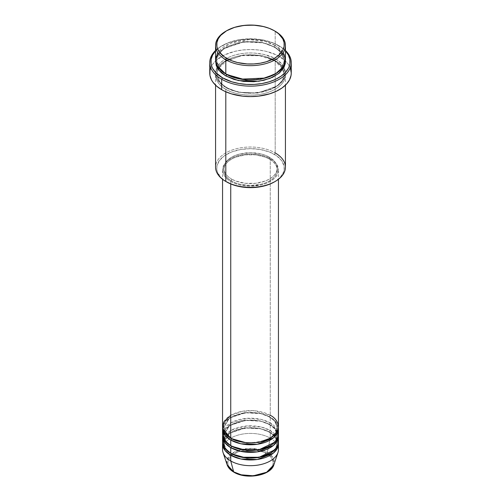 <?xml version="1.0" encoding="UTF-8"?>
<svg xmlns="http://www.w3.org/2000/svg" width="501" height="501" viewBox="0 0 501 501"><rect width="100%" height="100%" fill="white"/><g stroke="black" fill="none" stroke-linecap="round" stroke-linejoin="round"><path stroke-width="0.38" stroke-dasharray="2.5 1.88" d="M259.18 474.954L263.1 473.746L269.363 470.132L271.454 467.865L272.744 465.41L273.183 462.855L272.744 460.3L271.454 457.845L269.363 455.578L263.1 451.965L254.928 450.011L246.072 450.011L241.82 450.756L237.9 451.965L231.637 455.578L229.546 457.845L228.256 460.3L227.817 462.855L228.256 465.41L229.546 467.865L231.637 470.132L234.462 472.117A1.165 0.67 -60 0 1 233.879 472.174A1.165 0.67 120 0 0 234.462 472.117C238.507 475.192 254.452 478.843 266.538 472.117C278.193 465.135 271.874 455.929 266.538 453.593A1.165 0.67 120 0 0 267.334 452.428L272.682 457.156L273.878 464.753A23.81 13.746 0 0 0 267.334 452.428L270.258 438.137A27.943 16.132 180 0 1 278.005 446.692M278.443 449.541A27.943 16.132 0 0 0 270.258 438.137L270.258 432.432A27.943 16.132 180 0 0 240.574 428.756A27.943 16.132 180 0 0 222.607 442.89L229.402 433.259L245.377 427.979L260.72 428.825L270.258 432.432A1.165 0.67 -60 0 1 269.676 432.488A1.165 0.67 -60 0 1 269.438 431.956L259.994 428.43L244.77 427.785L229.414 433.359L223.722 442.89L226.17 449.353L231.161 453.587L226.17 449.353L223.722 442.89L229.414 433.359L244.77 427.785L259.994 428.43L269.438 431.956A1.165 0.67 -60 0 1 270.258 430.528L270.258 424.823A27.943 16.132 180 0 0 240.574 421.153A27.943 16.132 180 0 0 222.607 435.281L229.402 425.656L245.377 420.377L260.72 421.216L270.258 424.823A1.165 0.67 -60 0 1 269.676 424.886A1.165 0.67 -60 0 1 269.438 424.353L259.994 420.827L244.77 420.182L229.414 425.75L223.722 435.281L226.17 441.744L231.161 445.978L226.17 441.744L223.722 435.281L229.414 425.75L244.77 420.182L259.994 420.827L269.438 424.353A1.165 0.67 -60 0 1 270.258 422.925L270.258 417.22A27.943 16.132 180 0 0 240.574 413.55A27.943 16.132 180 0 0 222.607 427.679L229.402 418.047L245.377 412.768L260.72 413.613L270.258 417.22A1.165 0.67 -60 0 1 269.676 417.277A1.165 0.67 -60 0 1 269.438 416.744L259.994 413.219L244.77 412.573L229.414 418.147L223.722 427.679L226.17 434.142L231.161 438.375L226.17 434.142L223.722 427.679L229.414 418.147L244.77 412.573L259.994 413.219L269.438 416.744A1.165 0.67 -60 0 1 270.258 415.316L254.452 410.757L242.365 411.29L230.742 415.316M230.742 438.137A1.165 0.67 -60 0 1 231.324 438.081A1.165 0.67 -60 0 1 231.562 438.613A1.165 0.67 120 0 0 231.324 438.081A1.165 0.67 120 0 0 230.742 438.137M278.443 434.336A27.943 16.132 0 0 0 270.258 422.925L261.315 419.456L247.037 418.322L231.337 422.593L222.995 431.48M230.742 445.74A1.165 0.67 -60 0 1 231.324 445.683A1.165 0.67 -60 0 1 231.562 446.216A1.165 0.67 120 0 0 231.324 445.683A1.165 0.67 120 0 0 230.742 445.74M278.443 441.938A27.943 16.132 0 0 0 270.258 430.528L261.315 427.065L247.037 425.931L231.337 430.196L222.995 439.089M230.742 453.349A1.165 0.67 -60 0 1 231.324 453.286A1.165 0.67 -60 0 1 231.562 453.825A1.165 0.67 120 0 0 231.324 453.286A1.165 0.67 120 0 0 230.742 453.349M285.432 167.184A34.932 20.165 0 0 0 275.199 152.924L274.379 154.352A33.767 19.495 0 0 0 226.621 154.352A33.767 19.495 0 0 0 226.621 181.919L220.722 177.329L217.384 171.937L216.895 170.046L216.895 166.226L219.306 160.677L224.398 155.767L231.738 151.928L240.699 149.48L250.5 148.64L260.301 149.48L269.262 151.928L276.602 155.767L281.694 160.677L284.105 166.226L284.105 170.046L283.616 171.937L280.278 177.329L274.379 181.919A33.767 19.495 0 0 0 274.379 154.352L275.199 152.924L275.199 60.709A1.165 0.67 -60 0 1 274.617 60.765A1.165 0.67 -60 0 1 274.379 60.233L262.468 55.786L243.279 54.972L223.909 61.999L218.436 67.898L216.733 74.016L220.033 82.421L226.621 87.8A1.165 0.67 -60 0 1 225.801 89.228C217.584 85.627 207.852 71.455 225.801 60.709C244.419 50.344 268.968 55.962 275.199 60.709A34.932 20.165 180 0 1 285.432 74.968A34.932 20.165 180 0 1 263.87 93.599A34.932 20.165 180 0 1 225.801 89.228L225.801 91.783L225.801 89.228A34.932 20.165 180 0 1 215.568 74.968A34.932 20.165 180 0 1 237.13 56.337A34.932 20.165 180 0 1 275.199 60.709L275.199 152.924A34.932 20.165 0 0 0 237.13 148.553A34.932 20.165 0 0 0 215.568 167.184M279.314 45.973L278.493 45.497A39.585 22.858 180 0 1 285.432 50.902L281.105 47.157L272.494 42.654L261.992 39.786L250.5 38.802L239.008 39.786L228.506 42.654L219.895 47.157L215.568 50.902A39.585 22.858 180 0 1 222.507 45.497A39.585 22.858 180 0 1 278.493 45.497L279.314 45.973A40.75 23.528 0 0 0 279.314 45.973A40.75 23.528 180 0 1 285.432 50.488A40.75 23.528 0 0 0 279.32 45.973L279.314 56.431L279.314 45.973A40.75 23.528 0 0 0 221.68 45.973A40.75 23.528 0 0 0 215.568 50.488A40.75 23.528 180 0 1 279.314 45.973L278.493 45.497M285.432 59.757A34.932 20.165 0 0 0 275.199 45.497A1.165 0.67 120 0 0 274.379 46.925L280.967 52.304L284.267 60.709L281.994 67.735L274.78 74.254L281.994 67.735L284.267 60.709L280.967 52.304L274.379 46.925A1.165 0.67 120 0 0 274.617 47.457A1.165 0.67 120 0 0 275.199 47.395L266.964 43.869L257.314 41.877L247.074 41.589L237.13 43.023L228.337 46.067L221.455 50.451L217.071 55.805L215.605 60.709L217.866 54.465L223.897 48.584L243.887 41.852L263.194 42.867L275.199 47.395A1.165 0.67 -60 0 1 274.617 47.457A1.165 0.67 -60 0 1 274.379 46.925L262.468 42.479L243.279 41.664L223.909 48.691L218.436 54.59L216.733 60.709L219.864 68.906L226.22 74.254L219.864 68.906L216.733 60.709L218.436 54.59L223.909 48.691L243.279 41.664L262.468 42.479L274.379 46.925A1.165 0.67 -60 0 1 275.199 45.497L265.092 41.433L249.191 39.604L230.523 43.211L217.822 52.624M225.801 74.016A1.165 0.67 -60 0 1 226.383 73.96A1.165 0.67 -60 0 1 226.621 74.492A1.165 0.67 120 0 0 226.383 73.96A1.165 0.67 120 0 0 225.801 74.016M274.379 60.233A1.165 0.67 -60 0 1 275.199 58.805C268.968 54.064 244.419 48.447 225.801 58.805C207.852 69.558 217.584 83.73 225.801 87.324A1.165 0.67 -60 0 1 226.383 87.268A1.165 0.67 -60 0 1 226.621 87.8L220.033 82.421L216.733 74.016L218.436 67.898L223.909 61.999L243.279 54.972L262.468 55.786L274.379 60.233L280.967 65.612L284.267 74.016L282.564 80.135L277.091 86.034L257.721 93.061L238.532 92.247L226.621 87.8A1.165 0.67 120 0 0 226.383 87.268A1.165 0.67 120 0 0 225.801 87.324L234.036 90.85L243.686 92.848L250.5 93.236L257.314 92.848L266.964 90.85L272.663 88.658L277.504 85.859L282.771 80.786L283.929 78.92L285.263 75.044L285.432 73.065L284.762 69.132L281.305 63.558L277.504 60.27L272.663 57.477L263.87 54.434L253.926 52.993L247.074 52.993L240.361 53.77L234.036 55.279L228.337 57.477L223.496 60.27L219.695 63.558L216.238 69.132L215.568 73.065L216.238 76.997L217.071 78.92L221.455 84.268L225.801 87.324C232.032 92.071 256.581 97.689 275.199 87.324C293.148 76.578 283.416 62.406 275.199 58.805A1.165 0.67 120 0 0 274.379 60.233A1.165 0.67 120 0 0 274.617 60.765A1.165 0.67 120 0 0 275.199 60.709C283.416 64.303 293.148 78.475 275.199 89.228C256.581 99.586 232.032 93.975 225.801 89.228A1.165 0.67 120 0 0 226.621 87.8L238.532 92.247L257.721 93.061L277.091 86.034L282.564 80.135L284.267 74.016L280.967 65.612L274.379 60.233M278.443 426.727A27.943 16.132 0 0 0 270.258 415.316A1.165 0.67 120 0 0 269.438 416.744L274.667 421.015L277.278 427.679L275.5 433.221L269.839 438.375L275.5 433.221L277.278 427.679L274.667 421.015L269.438 416.744A1.165 0.67 120 0 0 269.676 417.277A1.165 0.67 120 0 0 270.258 417.22A27.943 16.132 180 0 1 278.393 427.679L275.431 421.341L270.258 417.22L270.258 422.925A27.943 16.132 0 0 0 239.804 419.425A27.943 16.132 0 0 0 222.557 434.336M230.742 181.443L230.742 183.942L230.742 181.443L234.975 183.454L239.804 184.944L245.045 185.858L250.5 186.172L261.196 184.944L266.025 183.454L270.258 181.443L273.734 179.001L276.32 176.214L277.905 173.183L278.443 170.039A27.943 16.132 180 0 1 261.196 184.944A27.943 16.132 180 0 1 230.742 181.443A27.943 16.132 180 0 1 222.557 170.039L223.095 173.183L224.68 176.214L227.266 179.001L230.742 181.443M270.258 158.629A27.943 16.132 180 0 1 278.443 170.039L277.905 166.889L276.32 163.865L273.734 161.071L270.258 158.629L266.025 156.625L261.196 155.135L255.955 154.214L250.5 153.901L245.045 154.214L239.804 155.135L234.975 156.625L230.742 158.629L227.266 161.071L224.68 163.865L223.095 166.889L222.557 170.039A27.943 16.132 180 0 1 239.804 155.135A27.943 16.132 180 0 1 270.258 158.629L270.258 415.316L270.258 158.629M231.562 179.07L231.562 180.967A26.778 15.462 0 0 0 260.745 184.324A26.778 15.462 0 0 0 277.278 170.039A26.778 15.462 0 0 0 269.438 159.105L269.438 157.201A26.778 15.462 180 0 1 277.278 168.136A26.778 15.462 180 0 1 260.745 182.42A26.778 15.462 180 0 1 231.562 179.07L235.62 180.993L245.277 183.303L255.723 183.303L265.38 180.993L269.438 179.07L272.769 176.728L275.243 174.054L276.765 171.154L277.278 168.136L276.765 165.117L275.243 162.218L272.769 159.543L269.438 157.201L265.38 155.279L260.745 153.851L250.5 152.673L240.255 153.851L235.62 155.279L231.562 157.201L228.231 159.543L225.757 162.218L224.235 165.117L223.722 168.136L224.235 171.154L225.757 174.054L228.231 176.728L231.562 179.07A26.778 15.462 180 0 1 223.722 168.136A26.778 15.462 180 0 1 240.255 153.851A26.778 15.462 180 0 1 269.438 157.201L269.438 159.105A26.778 15.462 0 0 0 240.255 155.755A26.778 15.462 0 0 0 223.722 170.039A26.778 15.462 0 0 0 231.562 180.967L231.562 179.07M291.25 73.065A40.75 23.528 0 0 0 285.407 60.928A40.75 23.528 0 0 0 279.314 56.431A40.75 23.528 0 0 0 215.593 60.928A40.75 23.528 0 0 0 209.75 73.065M283.178 52.624L275.199 45.497L275.199 31.237L275.199 45.497A34.932 20.165 0 0 0 237.13 41.126A34.932 20.165 0 0 0 215.568 59.757M278.005 431.48L270.258 422.925A1.165 0.67 120 0 0 269.438 424.353L274.667 428.618L277.278 435.281L275.5 440.824L269.839 445.978L275.5 440.824L277.278 435.281L274.667 428.618L269.438 424.353A1.165 0.67 120 0 0 269.676 424.886A1.165 0.67 120 0 0 270.258 424.823L270.258 430.528A1.165 0.67 120 0 0 269.438 431.956L274.667 436.227L277.278 442.89L275.5 448.433L269.839 453.587L275.5 448.433L277.278 442.89L274.667 436.227L269.438 431.956A1.165 0.67 120 0 0 269.676 432.488A1.165 0.67 120 0 0 270.258 432.432A27.943 16.132 180 0 1 278.393 442.89L275.431 436.553L270.258 432.432L270.258 438.137A27.943 16.132 0 0 0 239.804 434.636A27.943 16.132 0 0 0 222.557 449.541M270.258 424.823A27.943 16.132 180 0 1 278.393 435.281L275.431 428.944L270.258 424.823M278.005 439.089L270.258 430.528A27.943 16.132 0 0 0 239.804 427.034A27.943 16.132 0 0 0 222.557 441.938M222.995 446.692A27.943 16.132 180 0 1 242.14 434.148A27.943 16.132 180 0 1 270.258 438.137L267.334 452.428A23.81 13.746 0 0 0 239.34 450.011A23.81 13.746 0 0 0 227.122 464.753L226.991 459.981L230.228 454.946M231.562 453.818L241.419 449.441L252.579 448.458L267.334 452.428A1.165 0.67 -60 0 1 266.538 453.593C262.493 450.512 246.548 446.867 234.462 453.593C222.807 460.576 229.126 469.775 234.462 472.117L241.82 474.954M226.22 30.999A34.932 20.165 180 0 1 275.199 31.237A34.932 20.165 0 0 0 225.801 31.237M275.199 47.395L279.545 50.451L282.771 53.939L284.762 57.721L285.395 60.709L281.737 52.63L275.199 47.395M210.533 68.474L212.85 64.059L216.614 59.995L224.648 54.878L234.906 51.327L242.547 49.987L250.5 49.536L258.453 49.987L266.094 51.327L276.352 54.878L284.386 59.995L288.15 64.059L290.467 68.474M269.438 159.105L272.769 161.447L275.243 164.121L276.765 167.021L277.278 170.039L276.765 173.052L275.243 175.957L272.769 178.625L269.438 180.967L265.38 182.896L260.745 184.324L250.5 185.502L240.255 184.324L235.62 182.896L231.562 180.967L228.231 178.625L225.757 175.957L224.235 173.052L223.722 170.039L224.235 167.021L225.757 164.121L228.231 161.447L231.562 159.105L235.62 157.182L245.277 154.872L255.723 154.872L265.38 157.182L269.438 159.105M270.258 415.316A27.943 16.132 0 0 0 239.804 411.822A27.943 16.132 0 0 0 222.557 426.727M226.621 181.919L225.801 181.443A34.932 20.165 180 0 1 225.801 152.924A34.932 20.165 180 0 1 275.199 152.924M231.324 438.081C223.928 433.409 223.628 429.207 223.722 427.679C222.068 415.342 254.283 407.194 269.676 417.277C277.015 421.905 277.372 426.1 277.278 427.679C278.932 440.016 246.717 448.163 231.324 438.081M231.324 445.683C223.928 441.012 223.628 436.809 223.722 435.281C222.068 422.944 254.283 414.797 269.676 424.886C277.015 429.507 277.372 433.703 277.278 435.281C278.932 447.625 246.717 455.772 231.324 445.683M231.324 453.286C223.928 448.62 223.628 444.418 223.722 442.89C222.068 430.547 254.283 422.406 269.676 432.488C277.015 437.116 277.372 441.312 277.278 442.89C278.932 455.227 246.717 463.375 231.324 453.286M226.383 73.96C222.156 71.48 219.294 68.631 217.803 65.406L216.733 60.709C214.766 44.908 255.222 34.801 274.617 47.457C278.869 49.95 281.737 52.818 283.222 56.062L284.267 60.709C286.234 76.509 245.778 86.617 226.383 73.96M274.617 60.765L259.518 55.711L241.977 55.636L226.74 60.565L217.96 68.988L216.733 74.016L217.803 78.72C219.294 81.939 222.156 84.788 226.383 87.268C245.778 99.924 286.234 89.817 284.267 74.016L283.04 68.988L274.617 60.765M278.443 170.039L278.443 179.283M277.278 168.136L277.278 170.039M285.432 74.968L285.432 85.183M215.568 74.968L215.568 85.183M223.722 168.136L223.722 170.039M222.557 170.039L222.557 179.283M221.68 45.973L222.507 45.497"/><path stroke-width="0.75" d="M278.005 446.692A27.943 16.132 180 0 1 277.936 452.603L273.878 464.753L266.645 472.255L253.299 475.8L241.231 474.81L233.666 471.867A1.165 0.67 120 0 0 233.879 472.174A1.165 0.67 -60 0 1 233.666 471.867A23.81 13.746 0 0 0 257.476 475.292A23.81 13.746 0 0 0 273.878 464.753C270.916 475.725 246.223 479.889 233.879 472.174C230.416 470.17 228.162 467.696 227.122 464.753A23.81 13.746 0 0 0 233.666 471.867L230.742 460.951L233.666 471.867L227.122 464.753L223.064 452.603A27.943 16.132 180 0 1 222.995 446.692M230.742 415.316L223.765 422.03L222.839 429.006L230.742 438.137A27.943 16.132 0 0 0 261.196 441.632A27.943 16.132 0 0 0 278.443 426.727L278.443 179.283M278.443 428.631A27.943 16.132 180 0 0 278.393 427.679L277.491 432.801L273.371 437.899L257.357 444.268L240.918 443.786L230.742 440.035A1.165 0.67 120 0 0 231.562 438.613L231.161 438.375L231.562 438.613A1.165 0.67 -60 0 1 230.742 440.035L225.012 435.244L222.607 427.679A27.943 16.132 180 0 0 222.557 428.631L222.557 434.336A27.943 16.132 0 0 0 230.742 445.74A27.943 16.132 0 0 0 261.196 449.24A27.943 16.132 0 0 0 278.443 434.336L278.443 428.631A27.943 16.132 180 0 1 261.196 443.535A27.943 16.132 180 0 1 230.742 440.035L230.742 445.74L230.742 440.035A27.943 16.132 180 0 1 222.557 428.631M222.995 431.48L224.517 440.273L230.742 445.74L241.614 449.629L259.205 449.666L274.98 442.114L278.155 436.647L278.005 431.48M278.443 436.233A27.943 16.132 180 0 0 278.393 435.281L277.491 440.41L273.371 445.502L257.357 451.877L240.918 451.388L230.742 447.643A1.165 0.67 120 0 0 231.562 446.216L231.161 445.978L231.562 446.216A1.165 0.67 -60 0 1 230.742 447.643L225.012 442.853L222.607 435.281A27.943 16.132 180 0 0 222.557 436.233L222.557 441.938A27.943 16.132 0 0 0 230.742 453.349A27.943 16.132 0 0 0 261.196 456.843A27.943 16.132 0 0 0 278.443 441.938L278.443 436.233A27.943 16.132 180 0 1 261.196 451.138A27.943 16.132 180 0 1 230.742 447.643L230.742 453.349L230.742 447.643A27.943 16.132 180 0 1 222.557 436.233M222.995 439.089L224.517 447.875L230.742 453.349L241.614 457.231L259.205 457.269L274.98 449.723L278.155 444.249L278.005 439.089M278.443 443.842A27.943 16.132 180 0 0 278.393 442.89L277.491 448.013L273.371 453.111L257.357 459.48L240.918 458.997L230.742 455.246A1.165 0.67 120 0 0 231.562 453.825L231.161 453.587L231.562 453.825A1.165 0.67 -60 0 1 230.742 455.246L225.012 450.455L222.607 442.89A27.943 16.132 180 0 0 222.557 443.842L222.557 449.541A27.943 16.132 0 0 0 230.742 460.951A27.943 16.132 0 0 0 261.196 464.452A27.943 16.132 0 0 0 278.443 449.541L278.443 443.842A27.943 16.132 180 0 1 261.196 458.747A27.943 16.132 180 0 1 230.742 455.246L230.742 460.951L230.742 455.246A27.943 16.132 180 0 1 222.557 443.842M217.822 52.624L215.568 59.663L217.196 65.844L225.801 74.016L225.801 59.757L226.621 58.329A33.767 19.495 180 0 1 226.621 30.761A33.767 19.495 180 0 1 274.379 30.761L269.262 28.338L263.42 26.534L253.807 25.144L243.912 25.426L234.581 27.355L226.621 30.761L220.722 35.358L218.185 38.884L216.895 42.635L216.895 46.455L217.384 48.346L219.306 52.004L224.398 56.914L231.738 60.753L237.58 62.556L247.193 63.946L253.807 63.946L260.301 63.201L266.419 61.736L274.379 58.329L278.575 55.373L282.815 50.206L284.105 46.455L284.105 42.635L282.815 38.884L278.575 33.711L274.379 30.761A33.767 19.495 180 0 1 274.379 58.329A33.767 19.495 180 0 1 226.621 58.329L225.801 59.757A34.932 20.165 0 0 0 275.199 59.757A34.932 20.165 0 0 0 275.199 31.237L275.199 31.237A34.932 20.165 180 0 1 285.432 45.497A34.932 20.165 180 0 1 263.87 64.128A34.932 20.165 180 0 1 225.801 59.757L225.801 74.016A34.932 20.165 0 0 0 263.87 78.388A34.932 20.165 0 0 0 285.432 59.757L285.432 45.497M275.199 152.924A34.932 20.165 180 0 1 275.199 181.443A34.932 20.165 180 0 1 225.801 181.443L226.621 181.919A33.767 19.495 0 0 0 274.379 181.919L269.262 184.343L263.42 186.147L257.088 187.255L250.5 187.631L243.912 187.255L237.58 186.147L231.738 184.343L225.801 181.443A34.932 20.165 0 0 0 263.87 185.815A34.932 20.165 0 0 0 285.432 167.184L285.432 85.183M221.686 79.246A40.75 23.528 0 0 0 275.588 81.149A40.75 23.528 0 0 0 285.432 50.488A40.75 23.528 180 0 1 291.25 62.606A40.75 23.528 180 0 1 266.094 84.343A40.75 23.528 180 0 1 221.686 79.246L221.686 89.704A40.75 23.528 0 0 0 266.094 94.802A40.75 23.528 0 0 0 291.25 73.065L291.056 75.369L289.497 79.897L286.44 84.155L282 87.994L276.352 91.251L269.713 93.819L258.453 96.142L250.5 96.593L242.547 96.142L231.287 93.819L224.648 91.251L221.686 89.704L221.686 79.246A40.75 23.528 180 0 1 209.75 62.606A40.75 23.528 180 0 1 215.568 50.488A40.75 23.528 0 0 0 221.686 79.246L222.507 77.818L221.686 79.246M285.432 50.902A39.585 22.858 180 0 1 274.066 80.022A39.585 22.858 180 0 1 222.507 77.818L231.838 81.813L239.008 83.529L246.617 84.406L254.383 84.406L261.992 83.529L269.162 81.813L275.613 79.327L281.105 76.158L285.413 72.432L288.382 68.293L289.327 66.119L289.897 63.896L289.897 59.419L288.382 55.022L285.413 50.883M226.621 74.492L226.22 74.254L226.621 74.492A1.165 0.67 -60 0 1 225.801 75.92L218.705 70.015L215.605 60.709L216.238 65.593L218.229 69.376L221.455 72.864L225.801 75.92A1.165 0.67 120 0 0 226.621 74.492L245.953 80.022L260.72 79.29L274.78 74.254L260.72 79.29L245.953 80.022L226.621 74.492M230.742 183.942L230.742 438.137L230.742 183.942M225.801 91.783L225.801 181.443L225.801 91.783M277.936 452.603A27.943 16.132 180 0 1 258.691 464.972A27.943 16.132 180 0 1 230.742 460.951A27.943 16.132 180 0 1 223.064 452.603M241.82 474.954L250.5 475.95L259.18 474.954M226.621 30.761L225.801 31.237A34.932 20.165 0 0 0 225.801 59.757A34.932 20.165 180 0 1 215.568 45.497A34.932 20.165 180 0 1 226.22 30.999M215.568 45.497L215.568 59.757A34.932 20.165 0 0 0 225.801 74.016L240.893 79.145L265.211 78.05L276.571 73.177L283.604 66.195L285.395 58.874L283.178 52.624M215.587 50.883L212.618 55.022L211.103 59.419L211.103 63.896L211.672 66.119L212.618 68.293L215.587 72.432L222.507 77.818A39.585 22.858 180 0 1 215.568 50.902M285.395 60.709L285.263 63.633L283.929 67.51L279.545 72.864L272.663 77.248L263.87 80.292L253.926 81.726L243.686 81.438L234.036 79.446L225.801 75.92L238.438 80.586L258.848 81.237L269.895 78.432L278.875 73.415L284.136 67.096L285.395 60.709M209.75 62.606L209.75 73.065A40.75 23.528 0 0 0 221.686 89.704L216.614 86.141L212.85 82.07L211.503 79.897L209.944 75.369L209.944 70.76L210.533 68.474M290.467 68.474L291.25 73.065L291.25 62.606M215.568 85.183L215.568 167.184A34.932 20.165 0 0 0 225.801 181.443L225.801 181.443M222.557 179.283L222.557 426.727A27.943 16.132 0 0 0 230.742 438.137C235.727 441.932 255.366 446.422 270.258 438.137C284.618 429.539 276.834 418.197 270.258 415.316M231.562 453.825L246.943 458.215L258.685 457.613L269.839 453.587L258.685 457.613L246.943 458.215L231.562 453.825L230.228 454.946M231.562 446.216L246.943 450.606L258.685 450.004L269.839 445.978L258.685 450.004L246.943 450.606L231.562 446.216M231.562 438.613L246.943 443.003L258.685 442.402L269.839 438.375L258.685 442.402L246.943 443.003L231.562 438.613M275.199 31.237L274.379 30.761M275.199 181.443L274.379 181.919"/></g></svg>
